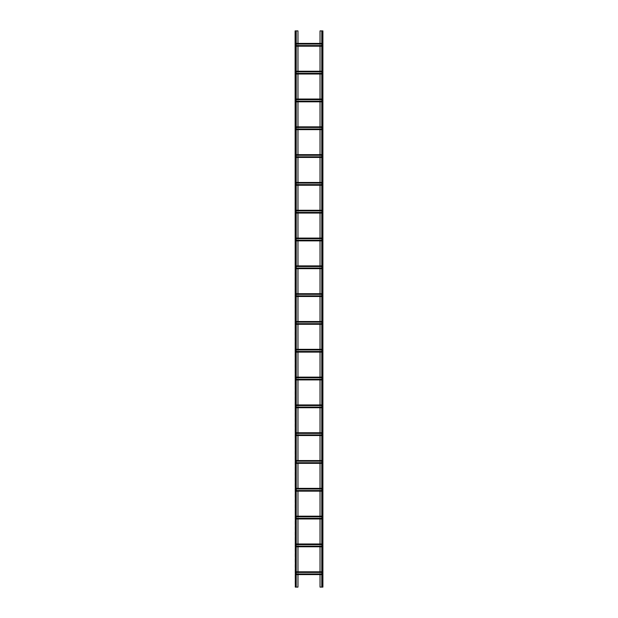<?xml version="1.0" encoding="UTF-8"?>
<svg xmlns="http://www.w3.org/2000/svg" width="618" height="618" viewBox="0 0 618 618"><rect width="100%" height="100%" fill="white"/><g stroke="black" fill="none" stroke-linecap="round" stroke-linejoin="round"><path stroke-width="0.46" stroke-dasharray="3.09 2.32" d="M321.901 30.9L322.681 30.9L321.901 30.9L321.793 587.1L322.681 587.1L320.031 587.1L320.031 30.9L322.797 30.9L322.797 587.1L321.901 587.1L321.901 30.9M322.905 30.9L322.681 587.1L322.905 30.9M321.793 30.9L321.793 587.1M322.905 586.173L322.797 583.392L322.905 586.173M322.905 581.538L322.797 578.757L322.905 581.538M322.905 576.903L322.797 574.122L322.905 576.903M322.905 572.268L322.797 569.487L322.905 572.268M322.905 567.633L322.797 564.852L322.905 567.633M322.905 562.998L322.797 560.217L322.905 562.998M322.905 558.363L322.797 555.582L322.905 558.363M322.905 553.728L322.797 550.947L322.905 553.728M322.905 549.093L322.797 546.312L322.905 549.093M322.905 544.458L322.797 541.677L322.905 544.458M322.905 539.823L322.797 537.042L322.905 539.823M322.905 535.188L322.797 532.407L322.905 535.188M322.905 530.553L322.797 527.772L322.905 530.553M322.905 525.918L322.797 523.137L322.905 525.918M322.905 521.283L322.797 518.502L322.905 521.283M322.905 516.648L322.797 513.867L322.905 516.648M322.905 512.013L322.797 509.232L322.905 512.013M322.905 507.378L322.797 504.597L322.905 507.378M322.905 502.743L322.797 499.962L322.905 502.743M322.905 498.108L322.797 495.327L322.905 498.108M322.905 493.473L322.797 490.692L322.905 493.473M322.905 488.838L322.797 486.057L322.905 488.838M322.905 484.203L322.797 481.422L322.905 484.203M322.905 479.568L322.797 476.787L322.905 479.568M322.905 474.933L322.797 472.152L322.905 474.933M322.905 470.298L322.797 467.517L322.905 470.298M322.905 465.663L322.797 462.882L322.905 465.663M322.905 461.028L322.797 458.247L322.905 461.028M322.905 456.393L322.797 453.612L322.905 456.393M322.905 451.758L322.797 448.977L322.905 451.758M322.905 447.123L322.797 444.342L322.905 447.123M322.905 442.488L322.797 439.707L322.905 442.488M322.905 437.853L322.797 435.072L322.905 437.853M322.905 433.218L322.797 430.437L322.905 433.218M322.905 428.583L322.797 425.802L322.905 428.583M322.905 423.948L322.797 421.167L322.905 423.948M322.905 419.313L322.797 416.532L322.905 419.313M322.905 414.678L322.797 411.897L322.905 414.678M322.905 410.043L322.797 407.262L322.905 410.043M322.905 405.408L322.797 402.627L322.905 405.408M322.905 400.773L322.797 397.992L322.905 400.773M322.905 396.138L322.797 393.357L322.905 396.138M322.905 391.503L322.797 388.722L322.905 391.503M322.905 386.868L322.797 384.087L322.905 386.868M322.905 382.233L322.797 379.452L322.905 382.233M322.905 377.598L322.797 374.817L322.905 377.598M322.905 372.963L322.797 370.182L322.905 372.963M322.905 368.328L322.797 365.547L322.905 368.328M322.905 363.693L322.797 360.912L322.905 363.693M322.905 359.058L322.797 356.277L322.905 359.058M322.905 354.423L322.797 351.642L322.905 354.423M322.905 349.788L322.797 347.007L322.905 349.788M322.905 345.153L322.797 342.372L322.905 345.153M322.905 340.518L322.797 337.737L322.905 340.518M322.905 335.883L322.797 333.102L322.905 335.883M322.905 331.248L322.797 328.467L322.905 331.248M322.905 326.613L322.797 323.832L322.905 326.613M322.905 321.978L322.797 319.197L322.905 321.978M322.905 317.343L322.797 314.562L322.905 317.343M322.905 312.708L322.797 309.927L322.905 312.708M322.905 308.073L322.797 305.292L322.905 308.073M322.905 303.438L322.797 300.657L322.905 303.438M322.905 298.803L322.797 296.022L322.905 298.803M322.905 294.168L322.797 291.387L322.905 294.168M322.905 289.533L322.797 286.752L322.905 289.533M322.905 284.898L322.797 282.117L322.905 284.898M322.905 280.263L322.797 277.482L322.905 280.263M322.905 275.628L322.797 272.847L322.905 275.628M322.905 270.993L322.797 268.212L322.905 270.993M322.905 266.358L322.797 263.577L322.905 266.358M322.905 261.723L322.797 258.942L322.905 261.723M322.905 257.088L322.797 254.307L322.905 257.088M322.905 252.453L322.797 249.672L322.905 252.453M322.905 247.818L322.797 245.037L322.905 247.818M322.905 243.183L322.797 240.402L322.905 243.183M322.905 238.548L322.797 235.767L322.905 238.548M322.905 233.913L322.797 231.132L322.905 233.913M322.905 229.278L322.797 226.497L322.905 229.278M322.905 224.643L322.797 221.862L322.905 224.643M322.905 220.008L322.797 217.227L322.905 220.008M322.905 215.373L322.797 212.592L322.905 215.373M322.905 210.738L322.797 207.957L322.905 210.738M322.905 206.103L322.797 203.322L322.905 206.103M322.905 201.468L322.797 198.687L322.905 201.468M322.905 196.833L322.797 194.052L322.905 196.833M322.905 192.198L322.797 189.417L322.905 192.198M322.905 187.563L322.797 184.782L322.905 187.563M322.905 182.928L322.797 180.147L322.905 182.928M322.905 178.293L322.797 175.512L322.905 178.293M322.905 173.658L322.797 170.877L322.905 173.658M322.905 169.023L322.797 166.242L322.905 169.023M322.905 164.388L322.797 161.607L322.905 164.388M322.905 159.753L322.797 156.972L322.905 159.753M322.905 155.118L322.797 152.337L322.905 155.118M322.905 150.483L322.797 147.702L322.905 150.483M322.905 145.848L322.797 143.067L322.905 145.848M322.905 141.213L322.797 138.432L322.905 141.213M322.905 136.578L322.797 133.797L322.905 136.578M322.905 131.943L322.797 129.162L322.905 131.943M322.905 127.308L322.797 124.527L322.905 127.308M322.905 122.673L322.797 119.892L322.905 122.673M322.905 118.038L322.797 115.257L322.905 118.038M322.905 113.403L322.797 110.622L322.905 113.403M322.905 108.768L322.797 105.987L322.905 108.768M322.905 104.133L322.797 101.352L322.905 104.133M322.905 99.498L322.797 96.717L322.905 99.498M322.905 94.863L322.797 92.082L322.905 94.863M322.905 90.228L322.797 87.447L322.905 90.228M322.905 85.593L322.797 82.812L322.905 85.593M322.905 80.958L322.797 78.177L322.905 80.958M322.905 76.323L322.797 73.542L322.905 76.323M322.905 71.688L322.797 68.907L322.905 71.688M322.905 67.053L322.797 64.272L322.905 67.053M322.905 62.418L322.797 59.637L322.905 62.418M322.905 57.783L322.797 55.002L322.905 57.783M322.905 53.148L322.797 50.367L322.905 53.148M322.905 48.513L322.797 45.732L322.905 48.513M322.905 43.878L322.797 41.097L322.905 43.878M322.905 39.243L322.797 36.462L322.905 39.243M322.905 34.608L322.797 31.827L322.905 34.608M296.207 45.971L295.389 46.195L295.389 43.639L295.389 45.971L320.031 45.971L320.031 43.639L322.611 43.414L322.611 45.971L322.611 43.523L322.611 44.04L322.611 43.639L295.389 43.639L320.031 43.414M321.793 45.971L320.031 46.195M320.031 71.224L322.611 71.224L322.611 73.781L322.611 71.333L322.611 71.85L322.611 71.449L295.389 71.449L320.031 71.449L320.031 74.005M320.031 99.034L322.611 99.034L322.611 101.591L322.611 99.143L322.611 99.66L322.611 99.259L295.389 99.259L320.031 99.259L320.031 101.816M320.031 126.844L322.611 126.844L322.611 129.401L322.611 126.953L322.611 127.47L322.611 127.069L295.389 127.069L320.031 127.069L320.031 129.626M320.031 154.654L322.611 154.654L322.611 157.211L322.611 154.763L322.611 155.28L322.611 154.879L295.389 154.879L320.031 154.879L320.031 157.435M320.031 182.464L322.611 182.464L322.611 185.021L322.611 182.573L322.611 183.09L322.611 182.689L295.389 182.689L320.031 182.689L320.031 185.245M320.031 210.274L322.611 210.274L322.611 212.831L322.611 210.383L322.611 210.9L322.611 210.499L295.389 210.499L320.031 210.499L320.031 213.055M320.031 238.084L322.611 238.084L322.611 240.641L322.611 238.193L322.611 238.71L322.611 238.309L295.389 238.309L320.031 238.309L320.031 240.865M320.031 265.894L322.611 265.894L322.611 268.451L322.611 266.003L322.611 266.52L322.611 266.119L295.389 266.119L320.031 266.119L320.031 268.675M320.031 293.704L322.611 293.704L322.611 296.261L322.611 293.813L322.611 294.33L322.611 293.929L295.389 293.929L320.031 293.929L320.031 296.486M320.031 321.514L322.611 321.514L322.611 324.071L322.611 321.623L322.611 322.14L322.611 321.739L295.389 321.739L320.031 321.739L320.031 324.296M320.031 349.325L322.611 349.325L322.611 351.881L322.611 349.433L322.611 349.95L322.611 349.549L295.389 349.549L320.031 349.549L320.031 352.106M320.031 377.134L322.611 377.134L322.611 379.691L322.611 377.243L322.611 377.76L322.611 377.359L295.389 377.359L320.031 377.359L320.031 379.916M320.031 404.945L322.611 404.945L322.611 407.501L322.611 405.053L322.611 405.57L322.611 405.169L295.389 405.169L320.031 405.169L320.031 407.725M320.031 432.755L322.611 432.755L322.611 435.311L322.611 432.863L322.611 433.38L322.611 432.979L295.389 432.979L320.031 432.979L320.031 435.535M320.031 460.565L322.611 460.565L322.611 463.121L322.611 460.673L322.611 461.19L322.611 460.789L295.389 460.789L320.031 460.789L320.031 463.345M320.031 488.375L322.611 488.375L322.611 490.931L322.611 488.483L322.611 489L322.611 488.599L295.389 488.599L320.031 488.599L320.031 491.155M320.031 516.184L322.611 516.184L322.611 518.741L322.611 516.293L322.611 516.81L322.611 516.409L295.389 516.409L320.031 516.409L320.031 518.965M320.031 543.995L322.611 543.995L322.611 546.551L322.611 544.103L322.611 544.62L322.611 544.219L295.389 544.219L320.031 544.219L320.031 546.775M320.031 571.804L322.611 571.804L322.611 574.361L322.611 571.913L322.611 572.43L322.611 572.029L295.389 572.029L320.031 572.029L320.031 574.585M297.969 46.195L297.969 43.414M297.969 30.9L297.969 587.1L295.095 587.1L295.095 30.9L297.969 30.9M296.207 574.361L295.389 573.96L295.389 574.477L295.389 572.029L295.389 574.585L297.969 574.585M321.793 574.361L322.611 574.477L322.611 573.96L322.611 574.585L297.969 574.361L297.969 571.804M296.207 546.551L295.389 546.15L295.389 546.667L295.389 544.219L295.389 546.775L297.969 546.775M321.793 546.551L322.611 546.667L322.611 546.15L322.611 546.775L297.969 546.551L297.969 543.995M296.207 518.741L295.389 518.34L295.389 518.857L295.389 516.409L295.389 518.965L297.969 518.965M321.793 518.741L322.611 518.857L322.611 518.34L322.611 518.965L297.969 518.741L297.969 516.184M296.207 490.931L295.389 490.53L295.389 491.047L295.389 488.599L295.389 491.155L297.969 491.155M296.207 491.155L322.611 491.155L297.969 490.931L297.969 488.375M296.207 463.121L295.389 462.72L295.389 463.237L295.389 460.789L295.389 463.345L297.969 463.345M296.207 463.345L322.611 463.345L297.969 463.121L297.969 460.565M296.207 435.311L295.389 434.91L295.389 435.427L295.389 432.979L295.389 435.535L297.969 435.535M296.207 435.535L322.611 435.535L297.969 435.311L297.969 432.755M296.207 407.501L295.389 407.1L295.389 407.617L295.389 405.169L295.389 407.725L297.969 407.725M296.207 407.725L322.611 407.725L297.969 407.501L297.969 404.945M296.207 379.691L295.389 379.29L295.389 379.807L295.389 377.359L295.389 379.916L297.969 379.916M296.207 379.916L322.611 379.916L297.969 379.691L297.969 377.134M296.207 351.881L295.389 351.48L295.389 351.997L295.389 349.549L295.389 352.106L297.969 352.106M321.793 351.881L322.611 351.997L322.611 351.48L322.611 352.106L297.969 351.881L297.969 349.325M296.207 324.071L295.389 323.67L295.389 324.187L295.389 321.739L295.389 324.296L297.969 324.296M321.793 324.071L322.611 324.187L322.611 323.67L322.611 324.296L297.969 324.071L297.969 321.514M296.207 296.261L295.389 295.86L295.389 296.377L295.389 293.929L295.389 296.486L297.969 296.486M321.793 296.261L322.611 296.377L322.611 295.86L322.611 296.486L297.969 296.261L297.969 293.704M296.207 268.451L295.389 268.05L295.389 268.567L295.389 266.119L295.389 268.675L297.969 268.675M296.207 268.675L322.611 268.675L297.969 268.451L297.969 265.894M296.207 240.641L295.389 240.24L295.389 240.757L295.389 238.309L295.389 240.865L297.969 240.865M296.207 240.865L322.611 240.865L297.969 240.641L297.969 238.084M296.207 212.831L295.389 212.43L295.389 212.947L295.389 210.499L295.389 213.055L297.969 213.055M321.793 212.831L322.611 212.947L322.611 212.43L322.611 213.055L297.969 212.831L297.969 210.274M296.207 185.021L295.389 184.62L295.389 185.137L295.389 182.689L295.389 185.245L297.969 185.245M296.207 185.245L322.611 185.245L297.969 185.021L297.969 182.464M296.207 157.211L295.389 156.81L295.389 157.327L295.389 154.879L295.389 157.435L297.969 157.435M321.793 157.211L322.611 157.327L322.611 156.81L322.611 157.435L297.969 157.211L297.969 154.654M296.207 129.401L295.389 129L295.389 129.517L295.389 127.069L295.389 129.626L297.969 129.626M321.793 129.401L322.611 129.517L322.611 129L322.611 129.626L297.969 129.401L297.969 126.844M296.207 101.591L295.389 101.19L295.389 101.707L295.389 99.259L295.389 101.816L297.969 101.816M321.793 101.591L322.611 101.707L322.611 101.19L322.611 101.816L297.969 101.591L297.969 99.034M296.207 73.781L295.389 73.38L295.389 73.897L295.389 71.449L295.389 74.005L297.969 74.005M321.793 73.781L322.611 73.897L322.611 73.38L322.611 74.005L297.969 73.781L297.969 71.224M296.207 30.9L295.203 30.9L296.207 30.9L296.207 587.1M296.207 43.639L295.389 43.414L295.389 44.04L295.389 43.523L321.793 43.639M295.389 43.414L296.207 43.414L295.389 43.414M321.793 43.414L322.611 43.414L321.793 43.414M295.389 46.195L296.207 46.195L295.389 46.195M321.793 46.195L322.611 46.195L321.793 46.195M321.793 45.57L296.207 45.57M295.389 46.087L322.611 46.087L295.389 46.087M295.389 43.523L322.611 43.523L295.389 43.523M296.207 44.04L321.793 44.04M322.797 30.9L322.797 587.1L322.797 30.9M295.389 574.585L296.207 574.585L295.389 574.585M296.207 572.029L295.389 571.804L295.389 572.43L295.389 571.913L321.793 572.029M295.389 571.804L296.207 571.804L295.389 571.804M321.793 571.804L322.611 571.804L321.793 571.804M321.793 573.96L296.207 573.96M295.389 574.477L322.611 574.477L295.389 574.477M295.389 571.913L322.611 571.913L295.389 571.913M296.207 572.43L321.793 572.43M295.389 546.775L296.207 546.775L295.389 546.775M296.207 544.219L295.389 543.995L295.389 544.62L295.389 544.103L321.793 544.219M295.389 543.995L296.207 543.995L295.389 543.995M321.793 543.995L322.611 543.995L321.793 543.995M321.793 546.15L296.207 546.15M295.389 546.667L322.611 546.667L295.389 546.667M295.389 544.103L322.611 544.103L295.389 544.103M296.207 544.62L321.793 544.62M295.389 518.965L296.207 518.965L295.389 518.965M296.207 516.409L295.389 516.184L295.389 516.81L295.389 516.293L321.793 516.409M295.389 516.184L296.207 516.184L295.389 516.184M321.793 516.184L322.611 516.184L321.793 516.184M321.793 518.34L296.207 518.34M295.389 518.857L322.611 518.857L295.389 518.857M295.389 516.293L322.611 516.293L295.389 516.293M296.207 516.81L321.793 516.81M296.207 488.599L295.389 488.375L295.389 489L295.389 488.483L321.793 488.599M295.389 488.375L296.207 488.375L295.389 488.375M321.793 488.375L322.611 488.375L321.793 488.375M321.793 490.931L322.611 490.931L322.611 490.53L322.611 491.155L321.793 491.155M321.793 490.53L296.207 490.53M295.389 491.047L322.611 491.047L295.389 491.047M295.389 488.483L322.611 488.483L295.389 488.483M296.207 489L321.793 489M296.207 460.789L295.389 460.565L295.389 461.19L295.389 460.673L321.793 460.789M295.389 460.565L296.207 460.565L295.389 460.565M321.793 460.565L322.611 460.565L321.793 460.565M321.793 463.121L322.611 463.121L322.611 462.72L322.611 463.345L321.793 463.345M321.793 462.72L296.207 462.72M295.389 463.237L322.611 463.237L295.389 463.237M295.389 460.673L322.611 460.673L295.389 460.673M296.207 461.19L321.793 461.19M296.207 432.979L295.389 432.755L295.389 433.38L295.389 432.863L321.793 432.979M296.207 432.755L321.793 432.755M321.793 435.311L322.611 435.311L322.611 434.91L322.611 435.535L321.793 435.535M321.793 434.91L296.207 434.91M295.389 435.427L322.611 435.427L295.389 435.427M295.389 432.863L322.611 432.863L295.389 432.863M296.207 433.38L321.793 433.38M296.207 405.169L295.389 404.945L295.389 405.57L295.389 405.053L321.793 405.169M295.389 404.945L296.207 404.945L295.389 404.945M321.793 404.945L322.611 404.945L321.793 404.945M321.793 407.501L322.611 407.501L322.611 407.1L322.611 407.725L321.793 407.725M321.793 407.1L296.207 407.1M295.389 407.617L322.611 407.617L295.389 407.617M295.389 405.053L322.611 405.053L295.389 405.053M296.207 405.57L321.793 405.57M296.207 377.359L295.389 377.134L295.389 377.76L295.389 377.243L321.793 377.359M296.207 377.134L321.793 377.134M321.793 379.691L322.611 379.691L322.611 379.29L322.611 379.916L321.793 379.916M321.793 379.29L296.207 379.29M295.389 379.807L322.611 379.807L295.389 379.807M295.389 377.243L322.611 377.243L295.389 377.243M296.207 377.76L321.793 377.76M295.389 352.106L296.207 352.106L295.389 352.106M296.207 349.549L295.389 349.325L295.389 349.95L295.389 349.433L321.793 349.549M296.207 349.325L321.793 349.325M321.793 351.48L296.207 351.48M295.389 351.997L322.611 351.997L295.389 351.997M295.389 349.433L322.611 349.433L295.389 349.433M296.207 349.95L321.793 349.95M295.389 324.296L296.207 324.296L295.389 324.296M296.207 321.739L295.389 321.514L295.389 322.14L295.389 321.623L321.793 321.739M295.389 321.514L296.207 321.514L295.389 321.514M321.793 321.514L322.611 321.514L321.793 321.514M321.793 323.67L296.207 323.67M295.389 324.187L322.611 324.187L295.389 324.187M295.389 321.623L322.611 321.623L295.389 321.623M296.207 322.14L321.793 322.14M295.389 296.486L296.207 296.486L295.389 296.486M296.207 293.929L295.389 293.704L295.389 294.33L295.389 293.813L321.793 293.929M295.389 293.704L296.207 293.704L295.389 293.704M321.793 293.704L322.611 293.704L321.793 293.704M321.793 295.86L296.207 295.86M295.389 296.377L322.611 296.377L295.389 296.377M295.389 293.813L322.611 293.813L295.389 293.813M296.207 294.33L321.793 294.33M296.207 266.119L295.389 265.894L295.389 266.52L295.389 266.003L321.793 266.119M295.389 265.894L296.207 265.894L295.389 265.894M321.793 265.894L322.611 265.894L321.793 265.894M321.793 268.451L322.611 268.451L322.611 268.05L322.611 268.675L321.793 268.675M321.793 268.05L296.207 268.05M295.389 268.567L322.611 268.567L295.389 268.567M295.389 266.003L322.611 266.003L295.389 266.003M296.207 266.52L321.793 266.52M296.207 238.309L295.389 238.084L295.389 238.71L295.389 238.193L321.793 238.309M296.207 238.084L321.793 238.084M321.793 240.641L322.611 240.641L322.611 240.24L322.611 240.865L321.793 240.865M321.793 240.24L296.207 240.24M295.389 240.757L322.611 240.757L295.389 240.757M295.389 238.193L322.611 238.193L295.389 238.193M296.207 238.71L321.793 238.71M295.389 213.055L296.207 213.055L295.389 213.055M296.207 210.499L295.389 210.274L295.389 210.9L295.389 210.383L321.793 210.499M296.207 210.274L321.793 210.274M321.793 212.43L296.207 212.43M295.389 212.947L322.611 212.947L295.389 212.947M295.389 210.383L322.611 210.383L295.389 210.383M296.207 210.9L321.793 210.9M296.207 182.689L295.389 182.464L295.389 183.09L295.389 182.573L321.793 182.689M296.207 182.464L321.793 182.464M321.793 185.021L322.611 185.021L322.611 184.62L322.611 185.245L321.793 185.245M321.793 184.62L296.207 184.62M295.389 185.137L322.611 185.137L295.389 185.137M295.389 182.573L322.611 182.573L295.389 182.573M296.207 183.09L321.793 183.09M295.389 157.435L296.207 157.435L295.389 157.435M296.207 154.879L295.389 154.654L295.389 155.28L295.389 154.763L321.793 154.879M296.207 154.654L321.793 154.654M321.793 156.81L296.207 156.81M295.389 157.327L322.611 157.327L295.389 157.327M295.389 154.763L322.611 154.763L295.389 154.763M296.207 155.28L321.793 155.28M295.389 129.626L296.207 129.626L295.389 129.626M296.207 127.069L295.389 126.844L295.389 127.47L295.389 126.953L321.793 127.069M296.207 126.844L321.793 126.844M321.793 129L296.207 129M295.389 129.517L322.611 129.517L295.389 129.517M295.389 126.953L322.611 126.953L295.389 126.953M296.207 127.47L321.793 127.47M295.389 101.816L296.207 101.816L295.389 101.816M296.207 99.259L295.389 99.034L295.389 99.66L295.389 99.143L321.793 99.259M295.389 99.034L296.207 99.034L295.389 99.034M321.793 99.034L322.611 99.034L321.793 99.034M321.793 101.19L296.207 101.19M295.389 101.707L322.611 101.707L295.389 101.707M295.389 99.143L322.611 99.143L295.389 99.143M296.207 99.66L321.793 99.66M295.389 74.005L296.207 74.005L295.389 74.005M296.207 71.449L295.389 71.224L295.389 71.85L295.389 71.333L321.793 71.449M295.389 71.224L296.207 71.224L295.389 71.224M321.793 71.224L322.611 71.224L321.793 71.224M321.793 73.38L296.207 73.38M295.389 73.897L322.611 73.897L295.389 73.897M295.389 71.333L322.611 71.333L295.389 71.333M296.207 71.85L321.793 71.85M295.095 583.392L295.203 586.173L295.095 583.392M295.095 578.757L295.203 581.538L295.095 578.757M295.095 574.122L295.203 576.903L295.095 574.122M295.095 569.487L295.203 572.268L295.095 569.487M295.095 564.852L295.203 567.633L295.095 564.852M295.095 560.217L295.203 562.998L295.095 560.217M295.095 555.582L295.203 558.363L295.095 555.582M295.095 550.947L295.203 553.728L295.095 550.947M295.095 546.312L295.203 549.093L295.095 546.312M295.095 541.677L295.203 544.458L295.095 541.677M295.095 537.042L295.203 539.823L295.095 537.042M295.095 532.407L295.203 535.188L295.095 532.407M295.095 527.772L295.203 530.553L295.095 527.772M295.095 523.137L295.203 525.918L295.095 523.137M295.095 518.502L295.203 521.283L295.095 518.502M295.095 513.867L295.203 516.648L295.095 513.867M295.095 509.232L295.203 512.013L295.095 509.232M295.095 504.597L295.203 507.378L295.095 504.597M295.095 499.962L295.203 502.743L295.095 499.962M295.095 495.327L295.203 498.108L295.095 495.327M295.095 490.692L295.203 493.473L295.095 490.692M295.095 486.057L295.203 488.838L295.095 486.057M295.095 481.422L295.203 484.203L295.095 481.422M295.095 476.787L295.203 479.568L295.095 476.787M295.095 472.152L295.203 474.933L295.095 472.152M295.095 467.517L295.203 470.298L295.095 467.517M295.095 462.882L295.203 465.663L295.095 462.882M295.095 458.247L295.203 461.028L295.095 458.247M295.095 453.612L295.203 456.393L295.095 453.612M295.095 448.977L295.203 451.758L295.095 448.977M295.095 444.342L295.203 447.123L295.095 444.342M295.095 439.707L295.203 442.488L295.095 439.707M295.095 435.072L295.203 437.853L295.095 435.072M295.095 430.437L295.203 433.218L295.095 430.437M295.095 425.802L295.203 428.583L295.095 425.802M295.095 421.167L295.203 423.948L295.095 421.167M295.095 416.532L295.203 419.313L295.095 416.532M295.095 411.897L295.203 414.678L295.095 411.897M295.095 407.262L295.203 410.043L295.095 407.262M295.095 402.627L295.203 405.408L295.095 402.627M295.095 397.992L295.203 400.773L295.095 397.992M295.095 393.357L295.203 396.138L295.095 393.357M295.095 388.722L295.203 391.503L295.095 388.722M295.095 384.087L295.203 386.868L295.095 384.087M295.095 379.452L295.203 382.233L295.095 379.452M295.095 374.817L295.203 377.598L295.095 374.817M295.095 370.182L295.203 372.963L295.095 370.182M295.095 365.547L295.203 368.328L295.095 365.547M295.095 360.912L295.203 363.693L295.095 360.912M295.095 356.277L295.203 359.058L295.095 356.277M295.095 351.642L295.203 354.423L295.095 351.642M295.095 347.007L295.203 349.788L295.095 347.007M295.095 342.372L295.203 345.153L295.095 342.372M295.095 337.737L295.203 340.518L295.095 337.737M295.095 333.102L295.203 335.883L295.095 333.102M295.095 328.467L295.203 331.248L295.095 328.467M295.095 323.832L295.203 326.613L295.095 323.832M295.095 319.197L295.203 321.978L295.095 319.197M295.095 314.562L295.203 317.343L295.095 314.562M295.095 309.927L295.203 312.708L295.095 309.927M295.095 305.292L295.203 308.073L295.095 305.292M295.095 300.657L295.203 303.438L295.095 300.657M295.095 296.022L295.203 298.803L295.095 296.022M295.095 291.387L295.203 294.168L295.095 291.387M295.095 286.752L295.203 289.533L295.095 286.752M295.095 282.117L295.203 284.898L295.095 282.117M295.095 277.482L295.203 280.263L295.095 277.482M295.095 272.847L295.203 275.628L295.095 272.847M295.095 268.212L295.203 270.993L295.095 268.212M295.095 263.577L295.203 266.358L295.095 263.577M295.095 258.942L295.203 261.723L295.095 258.942M295.095 254.307L295.203 257.088L295.095 254.307M295.095 249.672L295.203 252.453L295.095 249.672M295.095 245.037L295.203 247.818L295.095 245.037M295.095 240.402L295.203 243.183L295.095 240.402M295.095 235.767L295.203 238.548L295.095 235.767M295.095 231.132L295.203 233.913L295.095 231.132M295.095 226.497L295.203 229.278L295.095 226.497M295.095 221.862L295.203 224.643L295.095 221.862M295.095 217.227L295.203 220.008L295.095 217.227M295.095 212.592L295.203 215.373L295.095 212.592M295.095 207.957L295.203 210.738L295.095 207.957M295.095 203.322L295.203 206.103L295.095 203.322M295.095 198.687L295.203 201.468L295.095 198.687M295.095 194.052L295.203 196.833L295.095 194.052M295.095 189.417L295.203 192.198L295.095 189.417M295.095 184.782L295.203 187.563L295.095 184.782M295.095 180.147L295.203 182.928L295.095 180.147M295.095 175.512L295.203 178.293L295.095 175.512M295.095 170.877L295.203 173.658L295.095 170.877M295.095 166.242L295.203 169.023L295.095 166.242M295.095 161.607L295.203 164.388L295.095 161.607M295.095 156.972L295.203 159.753L295.095 156.972M295.095 152.337L295.203 155.118L295.095 152.337M295.095 147.702L295.203 150.483L295.095 147.702M295.095 143.067L295.203 145.848L295.095 143.067M295.095 138.432L295.203 141.213L295.095 138.432M295.095 133.797L295.203 136.578L295.095 133.797M295.095 129.162L295.203 131.943L295.095 129.162M295.095 124.527L295.203 127.308L295.095 124.527M295.095 119.892L295.203 122.673L295.095 119.892M295.095 115.257L295.203 118.038L295.095 115.257M295.095 110.622L295.203 113.403L295.095 110.622M295.095 105.987L295.203 108.768L295.095 105.987M295.095 101.352L295.203 104.133L295.095 101.352M295.095 96.717L295.203 99.498L295.095 96.717M295.095 92.082L295.203 94.863L295.095 92.082M295.095 87.447L295.203 90.228L295.095 87.447M295.095 82.812L295.203 85.593L295.095 82.812M295.095 78.177L295.203 80.958L295.095 78.177M295.095 73.542L295.203 76.323L295.095 73.542M295.095 68.907L295.203 71.688L295.095 68.907M295.095 64.272L295.203 67.053L295.095 64.272M295.095 59.637L295.203 62.418L295.095 59.637M295.095 55.002L295.203 57.783L295.095 55.002M295.095 50.367L295.203 53.148L295.095 50.367M295.095 45.732L295.203 48.513L295.095 45.732M295.095 41.097L295.203 43.878L295.095 41.097M295.095 36.462L295.203 39.243L295.095 36.462M295.095 31.827L295.203 34.608L295.095 31.827M295.203 30.9L295.203 587.1L295.203 30.9M296.099 30.9L296.099 587.1L296.099 30.9M295.319 30.9L295.319 587.1M295.389 45.971L322.611 45.971L295.389 45.971M322.681 30.9L322.681 587.1M322.017 30.9L322.017 587.1M295.389 574.361L322.611 574.361L295.389 574.361M295.389 546.551L322.611 546.551L295.389 546.551M295.389 518.741L322.611 518.741L295.389 518.741M295.389 490.931L322.611 490.931L295.389 490.931M295.389 463.121L322.611 463.121L295.389 463.121M295.389 435.311L322.611 435.311L295.389 435.311M295.389 407.501L322.611 407.501L295.389 407.501M295.389 379.691L322.611 379.691L295.389 379.691M295.389 351.881L322.611 351.881L295.389 351.881M295.389 324.071L322.611 324.071L295.389 324.071M295.389 296.261L322.611 296.261L295.389 296.261M295.389 268.451L322.611 268.451L295.389 268.451M295.389 240.641L322.611 240.641L295.389 240.641M295.389 212.831L322.611 212.831L295.389 212.831M295.389 185.021L322.611 185.021L295.389 185.021M295.389 157.211L322.611 157.211L295.389 157.211M295.389 129.401L322.611 129.401L295.389 129.401M295.389 101.591L322.611 101.591L295.389 101.591M295.389 73.781L322.611 73.781L295.389 73.781M295.983 30.9L295.983 587.1"/><path stroke-width="0.93" d="M320.031 43.414L320.031 30.9L322.905 30.9L322.905 587.1L321.793 587.1L321.793 30.9M320.031 46.195L320.031 71.224M320.031 74.005L320.031 99.034M320.031 101.816L320.031 126.844M320.031 129.626L320.031 154.654M320.031 157.435L320.031 182.464M320.031 185.245L320.031 210.274M320.031 213.055L320.031 238.084M320.031 240.865L320.031 265.894M320.031 268.675L320.031 293.704M320.031 296.486L320.031 321.514M320.031 324.296L320.031 349.325M320.031 352.106L320.031 377.134M320.031 379.916L320.031 404.945M320.031 407.725L320.031 432.755M320.031 435.535L320.031 460.565M320.031 463.345L320.031 488.375M320.031 491.155L320.031 516.184M320.031 518.965L320.031 543.995M320.031 546.775L320.031 571.804M320.031 574.585L320.031 587.1L321.793 587.1M297.969 574.585L297.969 587.1L296.207 587.1L296.207 30.9L297.969 30.9L297.969 43.414M297.969 546.775L297.969 571.804M297.969 518.965L297.969 543.995M297.969 491.155L297.969 516.184M297.969 463.345L297.969 488.375M297.969 435.535L297.969 460.565M297.969 407.725L297.969 432.755M297.969 379.916L297.969 404.945M297.969 352.106L297.969 377.134M297.969 324.296L297.969 349.325M297.969 296.486L297.969 321.514M297.969 268.675L297.969 293.704M297.969 240.865L297.969 265.894M297.969 213.055L297.969 238.084M297.969 185.245L297.969 210.274M297.969 157.435L297.969 182.464M297.969 129.626L297.969 154.654M297.969 101.816L297.969 126.844M297.969 74.005L297.969 99.034M297.969 46.195L297.969 71.224M296.207 43.414L321.793 43.414L296.207 43.414M296.207 46.195L321.793 46.195L296.207 46.195M296.207 45.57L321.793 45.57M296.207 44.04L321.793 44.04M296.207 574.585L321.793 574.585L296.207 574.585M296.207 571.804L321.793 571.804L296.207 571.804M296.207 573.96L321.793 573.96M296.207 572.43L321.793 572.43M296.207 546.775L321.793 546.775L296.207 546.775M296.207 543.995L321.793 543.995L296.207 543.995M296.207 546.15L321.793 546.15M296.207 544.62L321.793 544.62M296.207 518.965L321.793 518.965L296.207 518.965M296.207 516.184L321.793 516.184L296.207 516.184M296.207 518.34L321.793 518.34M296.207 516.81L321.793 516.81M296.207 488.375L321.793 488.375L296.207 488.375M296.207 491.155L321.793 491.155M296.207 490.53L321.793 490.53M296.207 489L321.793 489M296.207 460.565L321.793 460.565L296.207 460.565M296.207 463.345L321.793 463.345M296.207 462.72L321.793 462.72M296.207 461.19L321.793 461.19M296.207 435.535L321.793 435.535M296.207 434.91L321.793 434.91M296.207 433.38L321.793 433.38M296.207 432.755L321.793 432.755M296.207 404.945L321.793 404.945L296.207 404.945M296.207 407.725L321.793 407.725M296.207 407.1L321.793 407.1M296.207 405.57L321.793 405.57M296.207 379.916L321.793 379.916M296.207 379.29L321.793 379.29M296.207 377.76L321.793 377.76M296.207 377.134L321.793 377.134M296.207 352.106L321.793 352.106L296.207 352.106M296.207 351.48L321.793 351.48M296.207 349.95L321.793 349.95M296.207 349.325L321.793 349.325M296.207 324.296L321.793 324.296L296.207 324.296M296.207 321.514L321.793 321.514L296.207 321.514M296.207 323.67L321.793 323.67M296.207 322.14L321.793 322.14M296.207 296.486L321.793 296.486L296.207 296.486M296.207 293.704L321.793 293.704L296.207 293.704M296.207 295.86L321.793 295.86M296.207 294.33L321.793 294.33M296.207 265.894L321.793 265.894L296.207 265.894M296.207 268.675L321.793 268.675M296.207 268.05L321.793 268.05M296.207 266.52L321.793 266.52M296.207 240.865L321.793 240.865M296.207 240.24L321.793 240.24M296.207 238.71L321.793 238.71M296.207 238.084L321.793 238.084M296.207 213.055L321.793 213.055L296.207 213.055M296.207 212.43L321.793 212.43M296.207 210.9L321.793 210.9M296.207 210.274L321.793 210.274M296.207 185.245L321.793 185.245M296.207 184.62L321.793 184.62M296.207 183.09L321.793 183.09M296.207 182.464L321.793 182.464M296.207 157.435L321.793 157.435L296.207 157.435M296.207 156.81L321.793 156.81M296.207 155.28L321.793 155.28M296.207 154.654L321.793 154.654M296.207 129.626L321.793 129.626L296.207 129.626M296.207 129L321.793 129M296.207 127.47L321.793 127.47M296.207 126.844L321.793 126.844M296.207 101.816L321.793 101.816L296.207 101.816M296.207 99.034L321.793 99.034L296.207 99.034M296.207 101.19L321.793 101.19M296.207 99.66L321.793 99.66M296.207 74.005L321.793 74.005L296.207 74.005M296.207 71.224L321.793 71.224L296.207 71.224M296.207 73.38L321.793 73.38M296.207 71.85L321.793 71.85M295.319 587.1L295.095 30.9L295.319 587.1L296.207 587.1M296.207 30.9L295.319 30.9M322.017 30.9L322.017 587.1M322.681 30.9L322.681 587.1M296.207 45.971L321.793 45.971M296.207 43.639L321.793 43.639M296.207 574.361L321.793 574.361M296.207 572.029L321.793 572.029M296.207 546.551L321.793 546.551M296.207 544.219L321.793 544.219M296.207 518.741L321.793 518.741M296.207 516.409L321.793 516.409M296.207 490.931L321.793 490.931M296.207 488.599L321.793 488.599M296.207 463.121L321.793 463.121M296.207 460.789L321.793 460.789M296.207 435.311L321.793 435.311M296.207 432.979L321.793 432.979M296.207 407.501L321.793 407.501M296.207 405.169L321.793 405.169M296.207 379.691L321.793 379.691M296.207 377.359L321.793 377.359M296.207 351.881L321.793 351.881M296.207 349.549L321.793 349.549M296.207 324.071L321.793 324.071M296.207 321.739L321.793 321.739M296.207 296.261L321.793 296.261M296.207 293.929L321.793 293.929M296.207 268.451L321.793 268.451M296.207 266.119L321.793 266.119M296.207 240.641L321.793 240.641M296.207 238.309L321.793 238.309M296.207 212.831L321.793 212.831M296.207 210.499L321.793 210.499M296.207 185.021L321.793 185.021M296.207 182.689L321.793 182.689M296.207 157.211L321.793 157.211M296.207 154.879L321.793 154.879M296.207 129.401L321.793 129.401M296.207 127.069L321.793 127.069M296.207 101.591L321.793 101.591M296.207 99.259L321.793 99.259M296.207 73.781L321.793 73.781M296.207 71.449L321.793 71.449M295.983 30.9L295.983 587.1"/></g></svg>
